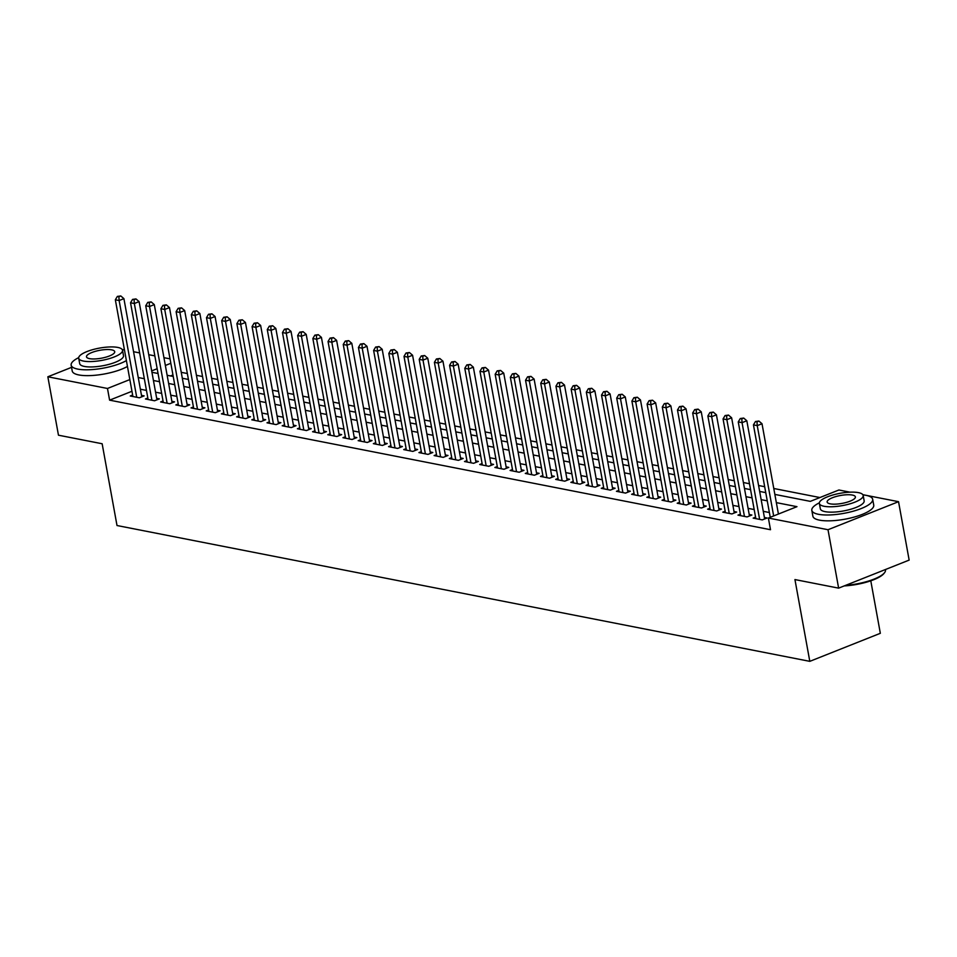 <?xml version="1.0" encoding="UTF-8"?>
<svg xmlns="http://www.w3.org/2000/svg" width="957" height="957" viewBox="0 0 957 957"><rect width="100%" height="100%" fill="white"/><g stroke="black" fill="none" stroke-linecap="round" stroke-linejoin="round"><path stroke-width="1.44" d="M870.786 580.803L880.332 633.307L809.801 661.347L117.005 525.525L102.148 443.749L58.461 435.196L47.85 376.783L71.56 367.356M122.173 349.484L124.458 349.939A30.923 8.685 -10.3 0 0 122.317 349.7M133.549 351.721L139.65 352.906M148.742 354.7L154.843 355.884M163.934 357.679L170.035 358.863M819.922 497.544L773.782 488.489M764.679 486.706L758.59 485.51M749.487 483.728L743.398 482.531M734.294 480.749L728.205 479.553M719.102 477.77L713.013 476.574M703.909 474.792L697.809 473.595M688.717 471.813L682.616 470.629M673.525 468.834L667.424 467.65M658.332 465.856L652.231 464.671M643.14 462.877L637.039 461.693M627.948 459.898L621.847 458.714M612.755 456.932L606.654 455.735M597.563 453.953L591.462 452.757M582.37 450.974L576.27 449.778M567.178 447.996L561.077 446.799M551.986 445.017L545.885 443.821M536.793 442.038L530.692 440.842M521.589 439.06L515.5 437.863M506.397 436.081L500.308 434.885M491.204 433.102L485.115 431.906M476.012 430.124L469.923 428.927M460.819 427.145L454.731 425.949M445.627 424.166L439.538 422.97M430.435 421.188L424.346 419.991M415.242 418.209L409.141 417.013M400.05 415.23L393.949 414.034M384.858 412.252L378.757 411.055M369.665 409.273L363.564 408.077M354.473 406.294L348.372 405.098M339.28 403.316L333.18 402.119M324.088 400.337L317.987 399.141M308.896 397.358L302.795 396.162M293.703 394.38L287.602 393.183M278.511 391.401L272.41 390.205M263.319 388.422L257.218 387.226M248.126 385.444L242.025 384.247M232.922 382.465L226.833 381.269M217.729 379.486L211.641 378.29M202.537 376.508L196.448 375.311M187.345 373.529L181.256 372.333M774.859 494.41L810.316 501.36L838.906 489.996L849.995 492.173M862.843 494.685L898.539 501.683L828.008 529.723L768.375 518.036L796.966 506.672L776.342 502.628M828.008 529.723L838.631 588.136L909.15 560.096L898.539 501.683M755.563 517.163L753.171 518.12L762.286 519.902L767.059 518.012L764.392 517.486M740.371 514.184L737.979 515.141L747.094 516.924L751.867 515.033L749.199 514.507M725.179 511.205L722.786 512.162L731.902 513.945L736.675 512.055L734.007 511.528M709.986 508.227L707.594 509.184L716.709 510.966L721.482 509.076L718.815 508.55M694.794 505.248L692.401 506.205L701.517 507.988L706.278 506.097L703.622 505.571M679.602 502.269L677.209 503.226L686.325 505.009L691.086 503.119L688.43 502.592M664.409 499.291L662.017 500.248L671.132 502.03L675.893 500.14L673.238 499.614M649.217 496.312L646.824 497.269L655.94 499.052L660.701 497.162L658.045 496.635M634.024 493.334L631.632 494.291L640.747 496.073L645.508 494.183L642.853 493.656M618.832 490.355L616.44 491.312L625.555 493.094L630.316 491.204L627.66 490.678M603.64 487.376L601.247 488.333L610.363 490.116L615.124 488.226L612.468 487.699M588.447 484.398L586.055 485.355L595.17 487.137L599.931 485.247L597.276 484.721M573.255 481.419L570.862 482.376L579.978 484.158L584.739 482.268L582.083 481.742M558.063 478.44L555.67 479.397L564.786 481.18L569.547 479.29L566.891 478.763M542.858 475.473L540.478 476.419L549.593 478.201L554.354 476.311L551.699 475.785M527.666 472.495L525.285 473.44L534.401 475.222L539.162 473.332L536.506 472.806M512.473 469.516L510.081 470.461L519.196 472.244L523.969 470.354L521.314 469.827M497.281 466.538L494.889 467.483L504.004 469.265L508.777 467.375L506.121 466.849M482.089 463.559L479.696 464.504L488.812 466.286L493.585 464.396L490.917 463.87M466.896 460.58L464.504 461.525L473.619 463.308L478.392 461.418L475.725 460.903M451.704 457.602L449.312 458.547L458.427 460.329L463.2 458.439L460.532 457.925M436.512 454.623L434.119 455.568L443.235 457.35L448.008 455.46L445.34 454.946M421.319 451.644L418.927 452.589L428.042 454.384L432.815 452.482L430.148 451.967M406.127 448.666L403.734 449.611L412.85 451.405L417.611 449.503L414.955 448.989M390.935 445.687L388.542 446.632L397.657 448.426L402.418 446.524L399.763 446.01M375.742 442.708L373.35 443.653L382.465 445.448L387.226 443.546L384.57 443.031M360.55 439.73L358.157 440.675L367.273 442.469L372.034 440.567L369.378 440.053M345.357 436.751L342.965 437.696L352.08 439.49L356.841 437.588L354.186 437.074M330.165 433.772L327.773 434.717L336.888 436.512L341.649 434.61L338.993 434.095M314.973 430.794L312.58 431.739L321.696 433.533L326.457 431.631L323.801 431.117M299.78 427.815L297.388 428.76L306.503 430.554L311.264 428.652L308.609 428.138M284.588 424.836L282.195 425.781L291.311 427.576L296.072 425.674L293.416 425.159M269.395 421.858L267.003 422.803L276.118 424.597L280.88 422.695L278.224 422.181M254.191 418.879L251.811 419.824L260.926 421.618L265.687 419.716L263.031 419.202M238.999 415.9L236.618 416.845L245.734 418.64L250.495 416.738L247.839 416.223M223.806 412.922L221.414 413.867L230.529 415.661L235.302 413.759L232.647 413.245M208.614 409.943L206.222 410.888L215.337 412.682L220.11 410.78L217.454 410.266M193.422 406.964L191.029 407.909L200.145 409.704L204.918 407.802L202.25 407.287M178.229 403.986L175.837 404.931L184.952 406.725L189.725 404.823L187.058 404.309M163.037 401.007L160.644 401.952L169.76 403.746L174.533 401.844L171.865 401.33M147.845 398.028L145.452 398.973L154.567 400.768L159.34 398.866L156.673 398.351M172.954 374.965L170.513 375.934M131.97 391.269L109.6 400.158L770.505 529.711L768.375 518.036M769.368 512.521L763.279 511.325M754.176 509.543L748.087 508.346M738.983 506.564L732.895 505.368M723.791 503.585L717.702 502.389M708.599 500.607L702.51 499.41M693.406 497.628L687.317 496.432M678.214 494.649L672.125 493.453M663.022 491.671L656.921 490.474M647.829 488.692L641.728 487.496M632.637 485.713L626.536 484.517M617.444 482.735L611.344 481.538M602.252 479.756L596.151 478.56M587.06 476.777L580.959 475.581M571.867 473.799L565.766 472.602M556.675 470.82L550.574 469.624M541.483 467.841L535.382 466.657M526.29 464.863L520.189 463.678M511.098 461.884L504.997 460.7M495.905 458.905L489.805 457.721M480.701 455.927L474.612 454.742M465.509 452.948L459.42 451.764M450.316 449.981L444.227 448.785M435.124 447.003L429.035 445.806M419.932 444.024L413.843 442.828M404.739 441.045L398.65 439.849M389.547 438.067L383.458 436.87M374.354 435.088L368.254 433.892M359.162 432.109L353.061 430.913M343.97 429.131L337.869 427.935M328.777 426.152L322.676 424.956M313.585 423.173L307.484 421.977M298.393 420.195L292.292 418.999M283.2 417.216L277.099 416.02M268.008 414.237L261.907 413.041M252.815 411.259L246.715 410.063M237.623 408.28L231.522 407.084M222.431 405.301L216.33 404.105M207.238 402.323L201.137 401.127M192.034 399.344L185.945 398.148M176.842 396.365L170.753 395.169M161.649 393.387L155.56 392.191M146.457 390.408L140.368 389.212M132.652 395.05L130.26 395.995L139.375 397.789L144.148 395.887L141.48 395.373M838.631 588.136L794.944 579.571L809.801 661.347M109.6 400.158L107.483 388.47L47.85 376.783M129.841 379.582L107.483 388.47M767.251 500.846L761.15 499.65M752.058 497.867L745.958 496.671M736.866 494.889L730.765 493.692M721.674 491.91L715.573 490.714M706.481 488.931L700.38 487.735M691.289 485.953L685.188 484.756M676.097 482.974L669.996 481.778M660.904 479.995L654.803 478.799M645.712 477.017L639.611 475.82M630.519 474.038L624.419 472.842M615.315 471.059L609.226 469.863M600.123 468.081L594.034 466.884M584.93 465.102L578.841 463.906M569.738 462.123L563.649 460.927M554.546 459.145L548.457 457.948M539.353 456.166L533.264 454.97M524.161 453.187L518.072 451.991M508.968 450.209L502.868 449.012M493.776 447.23L487.675 446.034M478.584 444.251L472.483 443.055M463.391 441.273L457.29 440.076M448.199 438.294L442.098 437.098M433.007 435.315L426.906 434.119M417.814 432.337L411.713 431.14M402.622 429.358L396.521 428.162M387.429 426.379L381.329 425.183M372.237 423.401L366.136 422.204M357.045 420.422L350.944 419.226M341.852 417.443L335.751 416.247M326.648 414.465L320.559 413.268M311.456 411.486L305.367 410.29M296.263 408.507L290.174 407.311M281.071 405.529L274.982 404.333M265.879 402.55L259.79 401.354M250.686 399.571L244.597 398.375M235.494 396.593L229.405 395.397M220.301 393.614L214.201 392.418M205.109 390.635L199.008 389.439M189.917 387.657L183.816 386.461M174.724 384.678L168.623 383.482M159.532 381.699L153.431 380.503M144.34 378.721L138.239 377.525M151.936 372.297L158.037 373.493M167.14 375.276L173.229 376.472M182.332 378.254L188.421 379.45M197.525 381.233L203.614 382.429M212.717 384.212L218.806 385.408M227.91 387.19L233.998 388.386M243.102 390.169L249.191 391.365M258.294 393.148L264.383 394.344M273.487 396.126L279.588 397.322M288.679 399.105L294.78 400.301M303.871 402.084L309.972 403.28M319.064 405.062L325.165 406.258M334.256 408.041L340.357 409.237M349.449 411.02L355.549 412.204M364.641 413.998L370.742 415.182M379.833 416.977L385.934 418.161M395.026 419.956L401.127 421.14M410.218 422.934L416.319 424.118M425.41 425.913L431.511 427.097M440.603 428.88L446.704 430.076M455.807 431.858L461.896 433.054M471 434.837L477.088 436.033M486.192 437.816L492.281 439.012M501.384 440.794L507.473 441.99M516.577 443.773L522.666 444.969M531.769 446.752L537.858 447.948M546.961 449.73L553.05 450.926M562.154 452.709L568.255 453.905M577.346 455.688L583.447 456.884M592.539 458.666L598.639 459.862M607.731 461.645L613.832 462.841M622.923 464.623L629.024 465.82M638.116 467.602L644.217 468.798M653.308 470.581L659.409 471.777M668.5 473.559L674.601 474.756M683.693 476.538L689.794 477.734M698.885 479.517L704.986 480.713M714.078 482.495L720.178 483.692M729.27 485.474L735.371 486.67M744.474 488.453L750.563 489.649M759.667 491.431L765.756 492.628M170.836 363.289L165.358 365.466M157.175 368.72L151.685 370.897M141.756 396.844L123.908 298.644L119.135 300.546L136.719 397.263M118.883 296.706L120.785 295.952L117.364 296.419L118.883 296.706L119.135 300.546L115.342 299.792L132.915 396.521M123.908 298.644L120.785 295.952M117.364 296.419L115.342 299.792M78.701 357.631A30.923 8.685 -10.3 0 0 71.165 365.155A30.923 8.685 -10.3 0 0 77.768 369.103A30.923 8.685 -10.3 0 0 126.396 360.598M71.165 365.155L72.218 370.993A30.923 8.685 -10.3 0 0 78.821 374.941A30.923 8.685 -10.3 0 0 127.448 366.447M122.52 350.274L123.501 355.645A22.262 6.256 169.7 0 1 109.361 364.258A22.262 6.256 169.7 0 1 84.431 366.447A22.262 6.256 169.7 0 1 79.682 363.6L78.701 358.229A22.262 6.256 -10.3 0 0 83.462 361.076A22.262 6.256 -10.3 0 0 108.38 358.887A22.262 6.256 -10.3 0 0 122.52 350.274A22.262 6.256 -10.3 0 0 117.771 347.427A22.262 6.256 -10.3 0 0 92.841 349.616A22.262 6.256 -10.3 0 0 78.701 358.229M89.563 358.648A14.355 4.031 -10.3 0 0 105.617 357.236A14.355 4.031 -10.3 0 0 114.732 351.686A14.355 4.031 -10.3 0 0 111.67 349.855A14.355 4.031 -10.3 0 0 95.604 351.267A14.355 4.031 -10.3 0 0 86.489 356.817A14.355 4.031 -10.3 0 0 89.563 358.648M819.359 502.832A30.923 8.685 -10.3 0 0 811.823 510.356A30.923 8.685 -10.3 0 0 818.426 514.292A30.923 8.685 -10.3 0 0 853.034 511.265A30.923 8.685 -10.3 0 0 872.676 499.291A30.923 8.685 -10.3 0 0 866.073 495.355A30.923 8.685 -10.3 0 0 862.975 494.901M811.823 510.356L812.876 516.194A30.923 8.685 -10.3 0 0 819.479 520.141A30.923 8.685 -10.3 0 0 854.099 517.103A30.923 8.685 -10.3 0 0 873.741 505.14L872.676 499.291M863.178 495.475L864.159 500.846A22.262 6.256 169.7 0 1 850.019 509.459A22.262 6.256 169.7 0 1 825.09 511.648A22.262 6.256 169.7 0 1 820.34 508.801L819.359 503.43A22.262 6.256 -10.3 0 0 824.121 506.277A22.262 6.256 -10.3 0 0 849.038 504.088A22.262 6.256 -10.3 0 0 863.178 495.475A22.262 6.256 -10.3 0 0 858.429 492.628A22.262 6.256 -10.3 0 0 833.499 494.817A22.262 6.256 -10.3 0 0 819.359 503.43M830.221 503.849A14.355 4.031 -10.3 0 0 846.275 502.437A14.355 4.031 -10.3 0 0 855.391 496.886A14.355 4.031 -10.3 0 0 852.328 495.056A14.355 4.031 -10.3 0 0 836.262 496.456A14.355 4.031 -10.3 0 0 827.147 502.018A14.355 4.031 -10.3 0 0 830.221 503.849M845.653 585.337A30.923 8.685 -10.3 0 0 884.627 572.597A30.923 8.685 -10.3 0 0 885.5 569.858L885.44 569.523M884.627 572.597L884.041 573.363A30.181 8.481 169.7 0 1 844.218 585.911M156.948 399.823L139.1 301.622L134.339 303.525L151.912 400.241M134.076 299.685L135.978 298.931L132.556 299.397L134.076 299.685L134.339 303.525L130.535 302.771L148.108 399.5M139.1 301.622L135.978 298.931M132.556 299.397L130.535 302.771M172.14 402.801L154.292 304.601L149.531 306.503L167.104 403.22M149.268 302.663L151.17 301.91L147.749 302.376L149.268 302.663L149.531 306.503L145.727 305.75L163.312 402.478M154.292 304.601L151.17 301.91M147.749 302.376L145.727 305.75M187.333 405.78L169.485 307.58L164.724 309.47L182.297 406.199M164.46 305.642L166.362 304.888L162.941 305.355L164.46 305.642L164.724 309.47L160.92 308.728L178.504 405.457M169.485 307.58L166.362 304.888M162.941 305.355L160.92 308.728M202.525 408.759L184.677 310.558L179.916 312.449L197.489 409.177M179.653 308.621L181.555 307.867L178.134 308.321L179.653 308.621L179.916 312.449L176.112 311.707L193.697 408.436M184.677 310.558L181.555 307.867M178.134 308.321L176.112 311.707M217.718 411.737L199.869 313.537L195.108 315.427L212.681 412.156M194.845 311.599L196.747 310.846L193.326 311.3L194.845 311.599L195.108 315.427L191.304 314.686L208.889 411.414M199.869 313.537L196.747 310.846M193.326 311.3L191.304 314.686M232.91 414.716L215.062 316.516L210.301 318.406L227.874 415.135M210.038 314.578L211.94 313.824L208.518 314.279L210.038 314.578L210.301 318.406L206.497 317.664L224.082 414.393M215.062 316.516L211.94 313.824M208.518 314.279L206.497 317.664M248.102 417.695L230.254 319.494L225.493 321.385L243.066 418.113M225.23 317.557L227.132 316.803L223.711 317.257L225.23 317.557L225.493 321.385L221.689 320.643L239.274 417.372M230.254 319.494L227.132 316.803M223.711 317.257L221.689 320.643M263.295 420.673L245.447 322.473L240.685 324.363L258.258 421.092M240.422 320.535L242.324 319.782L238.903 320.236L240.422 320.535L240.685 324.363L236.881 323.622L254.466 420.35M245.447 322.473L242.324 319.782M238.903 320.236L236.881 323.622M278.487 423.652L260.639 325.452L255.878 327.342L273.451 424.071M255.615 323.514L257.517 322.76L254.095 323.215L255.615 323.514L255.878 327.342L252.074 326.6L269.659 423.329M260.639 325.452L257.517 322.76M254.095 323.215L252.074 326.6M293.679 426.631L275.831 328.43L271.07 330.321L288.643 427.049M270.807 326.493L272.709 325.739L269.288 326.193L270.807 326.493L271.07 330.321L267.278 329.579L284.851 426.308M275.831 328.43L272.709 325.739M269.288 326.193L267.278 329.579M308.872 429.609L291.024 331.409L286.263 333.299L303.836 430.028M285.999 329.471L287.913 328.718L284.48 329.172L285.999 329.471L286.263 333.299L282.471 332.558L300.043 429.286M291.024 331.409L287.913 328.718M284.48 329.172L282.471 332.558M324.064 432.588L306.216 334.388L301.455 336.278L319.04 433.007M301.192 332.45L303.106 331.696L299.673 332.151L301.192 332.45L301.455 336.278L297.663 335.536L315.236 432.265M306.216 334.388L303.106 331.696M299.673 332.151L297.663 335.536M339.257 435.567L321.42 337.366L316.647 339.257L334.232 435.985M316.384 335.428L318.298 334.675L314.865 335.129L316.384 335.428L316.647 339.257L312.855 338.515L330.428 435.244M321.42 337.366L318.298 334.675M314.865 335.129L312.855 338.515M354.449 438.545L336.613 340.345L331.84 342.235L349.425 438.964M331.577 338.407L333.491 337.654L330.057 338.108L331.577 338.407L331.84 342.235L328.048 341.493L345.621 438.222M336.613 340.345L333.491 337.654M330.057 338.108L328.048 341.493M369.641 441.524L351.805 343.324L347.032 345.214L364.617 441.943M346.769 341.386L348.683 340.632L345.25 341.087L346.769 341.386L347.032 345.214L343.24 344.472L360.813 441.201M351.805 343.324L348.683 340.632M345.25 341.087L343.24 344.472M384.834 444.503L366.998 346.302L362.225 348.192L379.809 444.921M361.961 344.364L363.875 343.611L360.442 344.065L361.961 344.364L362.225 348.192L358.432 347.451L376.005 444.18M366.998 346.302L363.875 343.611M360.442 344.065L358.432 347.451M400.038 447.481L382.19 349.281L377.417 351.171L395.002 447.9M377.154 347.343L379.068 346.59L375.634 347.044L377.154 347.343L377.417 351.171L373.625 350.429L391.198 447.158M382.19 349.281L379.068 346.59M375.634 347.044L373.625 350.429M415.23 450.46L397.382 352.26L392.609 354.15L410.194 450.879M392.358 350.322L394.26 349.568L390.839 350.023L392.358 350.322L392.609 354.15L388.817 353.408L406.39 450.137M397.382 352.26L394.26 349.568M390.839 350.023L388.817 353.408M430.423 453.439L412.575 355.238L407.802 357.128L425.387 453.857M407.55 353.3L409.452 352.547L406.031 353.001L407.55 353.3L407.802 357.128L404.01 356.387L421.582 453.116M412.575 355.238L409.452 352.547M406.031 353.001L404.01 356.387M445.615 456.417L427.767 358.217L423.006 360.107L440.579 456.836M422.743 356.279L424.645 355.526L421.224 355.98L422.743 356.279L423.006 360.107L419.202 359.365L436.775 456.094M427.767 358.217L424.645 355.526M421.224 355.98L419.202 359.365M460.807 459.396L442.959 361.196L438.198 363.086L455.771 459.815M437.935 359.258L439.837 358.504L436.416 358.959L437.935 359.258L438.198 363.086L434.394 362.344L451.979 459.073M442.959 361.196L439.837 358.504M436.416 358.959L434.394 362.344M476 462.375L458.152 364.174L453.391 366.064L470.964 462.793M453.128 362.236L455.03 361.483L451.608 361.937L453.128 362.236L453.391 366.064L449.587 365.323L467.172 462.052M458.152 364.174L455.03 361.483M451.608 361.937L449.587 365.323M491.192 465.353L473.344 367.153L468.583 369.043L486.156 465.772M468.32 365.215L470.222 364.461L466.801 364.916L468.32 365.215L468.583 369.043L464.779 368.301L482.364 465.03M473.344 367.153L470.222 364.461M466.801 364.916L464.779 368.301M506.385 468.332L488.537 370.132L483.775 372.022L501.348 468.751M483.512 368.194L485.414 367.44L481.993 367.895L483.512 368.194L483.775 372.022L479.971 371.28L497.556 468.009M488.537 370.132L485.414 367.44M481.993 367.895L479.971 371.28M521.577 471.311L503.729 373.11L498.968 375L516.541 471.729M498.705 371.172L500.607 370.419L497.185 370.873L498.705 371.172L498.968 375L495.164 374.259L512.749 470.988M503.729 373.11L500.607 370.419M497.185 370.873L495.164 374.259M536.769 474.277L518.921 376.089L514.16 377.979L531.733 474.708M513.897 374.151L515.799 373.397L512.378 373.852L513.897 374.151L514.16 377.979L510.356 377.237L527.941 473.966M518.921 376.089L515.799 373.397M512.378 373.852L510.356 377.237M551.962 477.256L534.114 379.068L529.353 380.958L546.926 477.687M529.089 377.13L530.991 376.376L527.57 376.831L529.089 377.13L529.353 380.958L525.549 380.216L543.133 476.945M534.114 379.068L530.991 376.376M527.57 376.831L525.549 380.216M567.154 480.235L549.306 382.046L544.545 383.936L562.118 480.665M544.282 380.108L546.184 379.355L542.763 379.809L544.282 380.108L544.545 383.936L540.741 383.195L558.326 479.924M549.306 382.046L546.184 379.355M542.763 379.809L540.741 383.195M582.346 483.213L564.498 385.025L559.737 386.915L577.31 483.644M559.474 383.087L561.376 382.333L557.955 382.788L559.474 383.087L559.737 386.915L555.945 386.173L573.518 482.902M564.498 385.025L561.376 382.333M557.955 382.788L555.945 386.173M597.539 486.192L579.691 388.004L574.93 389.894L592.503 486.623M574.667 386.066L576.581 385.312L573.147 385.767L574.667 386.066L574.93 389.894L571.138 389.152L588.711 485.881M579.691 388.004L576.581 385.312M573.147 385.767L571.138 389.152M612.731 489.171L594.883 390.982L590.122 392.872L607.707 489.601M589.859 389.044L591.773 388.291L588.34 388.745L589.859 389.044L590.122 392.872L586.33 392.131L603.903 488.848M594.883 390.982L591.773 388.291M588.34 388.745L586.33 392.131M627.924 492.149L610.087 393.961L605.314 395.851L622.899 492.58M605.051 392.023L606.965 391.269L603.532 391.724L605.051 392.023L605.314 395.851L601.522 395.109L619.095 491.826M610.087 393.961L606.965 391.269M603.532 391.724L601.522 395.109M643.116 495.128L625.28 396.94L620.507 398.83L638.092 495.559M620.244 395.002L622.158 394.248L618.724 394.703L620.244 395.002L620.507 398.83L616.715 398.088L634.288 494.805M625.28 396.94L622.158 394.248M618.724 394.703L616.715 398.088M658.308 498.107L640.472 399.918L635.699 401.808L653.284 498.537M635.436 397.98L637.35 397.227L633.917 397.681L635.436 397.98L635.699 401.808L631.907 401.067L649.48 497.784M640.472 399.918L637.35 397.227M633.917 397.681L631.907 401.067M673.501 501.085L655.665 402.897L650.892 404.787L668.476 501.516M650.628 400.959L652.542 400.205L649.109 400.66L650.628 400.959L650.892 404.787L647.099 404.045L664.672 500.762M655.665 402.897L652.542 400.205M649.109 400.66L647.099 404.045M688.705 504.064L670.857 405.876L666.084 407.766L683.669 504.495M665.821 403.938L667.735 403.184L664.302 403.639L665.821 403.938L666.084 407.766L662.292 407.024L679.865 503.741M670.857 405.876L667.735 403.184M664.302 403.639L662.292 407.024M703.897 507.043L686.049 408.854L681.276 410.744L698.861 507.473M681.025 406.916L682.927 406.151L679.506 406.617L681.025 406.916L681.276 410.744L677.484 410.003L695.057 506.72M686.049 408.854L682.927 406.151M679.506 406.617L677.484 410.003M719.09 510.021L701.242 411.833L696.469 413.723L714.054 510.452M696.217 409.895L698.12 409.129L694.698 409.596L696.217 409.895L696.469 413.723L692.677 412.981L710.25 509.698M701.242 411.833L698.12 409.129M694.698 409.596L692.677 412.981M734.282 513L716.434 414.812L711.673 416.702L729.246 513.431M711.41 412.874L713.312 412.108L709.891 412.575L711.41 412.874L711.673 416.702L707.869 415.96L725.442 512.677M716.434 414.812L713.312 412.108M709.891 412.575L707.869 415.96M749.475 515.979L731.627 417.778L726.865 419.68L744.438 516.409M726.602 415.852L728.504 415.087L725.083 415.553L726.602 415.852L726.865 419.68L723.061 418.939L740.646 515.656M731.627 417.778L728.504 415.087M725.083 415.553L723.061 418.939M764.667 518.957L746.819 420.757L742.058 422.659L759.631 519.388M741.795 418.831L743.697 418.065L740.275 418.532L741.795 418.831L742.058 422.659L738.254 421.917L755.839 518.634M746.819 420.757L743.697 418.065M740.275 418.532L738.254 421.917M778.424 514.041L762.011 423.736L757.25 425.638L773.663 515.931M756.987 421.81L758.889 421.044L755.468 421.511L756.987 421.81L757.25 425.638L753.446 424.896L770.241 517.294M762.011 423.736L758.889 421.044M755.468 421.511L753.446 424.896"/></g></svg>
